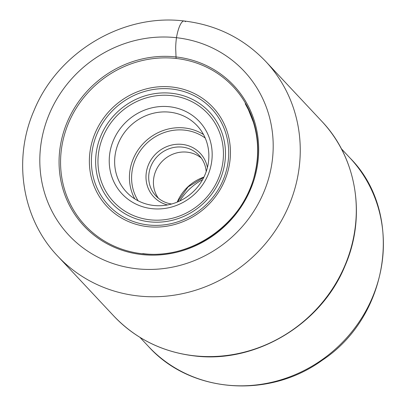 <?xml version="1.0" encoding="UTF-8"?>
<svg xmlns="http://www.w3.org/2000/svg" width="406" height="406" viewBox="0 0 406 406"><rect width="100%" height="100%" fill="white"/><g stroke="black" fill="none" stroke-linecap="round" stroke-linejoin="round"><path stroke-width="0.61" d="M132.929 116.334A52.942 49.75 136.9 0 1 169.505 106.742A52.942 49.75 136.9 0 1 211.161 144.47A52.942 49.75 136.9 0 1 188.475 199.067A52.942 49.75 136.9 0 1 151.9 208.659A52.942 49.75 136.9 0 1 110.244 170.936A52.942 49.75 136.9 0 1 132.929 116.334M136.33 120.963A48.456 45.533 136.9 0 1 169.809 112.183A48.456 45.533 136.9 0 1 197.118 125.693A48.456 45.533 136.9 0 1 187.171 196.682A48.456 45.533 136.9 0 1 153.696 205.461A48.456 45.533 136.9 0 1 126.388 191.947A48.456 45.533 136.9 0 1 136.33 120.963M167.475 204.954A31.856 29.932 136.9 0 1 146.246 180.924A31.856 29.932 136.9 0 1 160.248 150.169A31.856 29.932 136.9 0 1 182.258 144.399A31.856 29.932 136.9 0 1 207.41 167.541M171.626 204.005A29.613 27.826 136.9 0 1 155.874 195.865A29.613 27.826 136.9 0 1 161.953 152.483A29.613 27.826 136.9 0 1 182.411 147.119A29.613 27.826 136.9 0 1 199.097 155.376A29.613 27.826 136.9 0 1 206.192 171.626M201.295 158.056A29.613 27.826 -43.1 0 0 187.13 152.159A29.613 27.826 -43.1 0 0 158.01 166.648A29.613 27.826 -43.1 0 0 158.401 198.23M179.833 200.955A56.982 53.546 136.9 0 1 202.614 179.614M176.082 58.454A101.459 95.339 136.9 0 1 256.404 166.876A101.459 95.339 136.9 0 1 142.344 253.765A101.459 95.339 -43.1 0 1 62.016 145.343A101.459 95.339 -43.1 0 1 176.082 58.454L175.798 50.897C175.544 47.568 175.768 43.168 176.458 37.702A22.431 5.978 -83.7 0 1 185.435 21.706M136.553 268.742A120.019 112.782 -43.1 0 0 271.482 165.958A120.019 112.782 -43.1 0 0 176.458 37.702A120.019 112.782 -43.1 0 0 41.529 140.486A120.019 112.782 -43.1 0 0 136.553 268.742M138.065 295.933A142.455 133.863 -43.1 0 0 282.601 218.626A142.455 133.863 -43.1 0 0 265.717 61.433C243.62 38.357 216.439 24.878 184.177 21C122.881 13.22 57.825 52.151 34.089 110.396C12.561 159.385 21.98 218.88 57.784 256.206A142.455 133.863 -43.1 0 0 138.065 295.933M265.717 61.433L321.76 121.262A142.455 133.863 136.9 0 1 338.645 278.455A142.455 133.863 136.9 0 1 194.109 355.763A142.455 133.863 136.9 0 1 113.822 316.035L57.784 256.206M175.94 56.936A102.657 96.466 -43.1 0 0 60.53 144.851A102.657 96.466 -43.1 0 0 141.806 254.557A102.657 96.466 136.9 0 0 257.211 166.638A102.657 96.466 136.9 0 0 175.94 56.936M148.55 346.546C190.414 393.165 268.721 399.205 322.054 360.371C389.973 315.909 404.523 212.495 349.936 157.909A137.969 129.646 136.9 0 1 321.623 360.026A137.969 129.646 136.9 0 1 321.562 360.066A137.969 129.646 136.9 0 1 148.55 346.546L139.938 337.35M121.846 100.165A72.547 68.172 -43.1 0 0 100.521 198.346A72.547 68.172 -43.1 0 0 197.966 213.531A72.547 68.172 -43.1 0 0 219.291 115.35A72.547 68.172 -43.1 0 0 121.846 100.165M197.088 212.171A70.614 66.356 136.9 0 1 102.236 197.392A70.614 66.356 136.9 0 1 122.998 101.825A70.614 66.356 136.9 0 1 217.849 116.603A70.614 66.356 136.9 0 1 197.088 212.171M125.53 105.382A66.772 62.747 -43.1 0 0 105.9 195.748A66.772 62.747 -43.1 0 0 195.59 209.724A66.772 62.747 -43.1 0 0 215.221 119.354A66.772 62.747 -43.1 0 0 125.53 105.382M126.85 107.28A64.529 60.636 -43.1 0 0 107.879 194.611A64.529 60.636 -43.1 0 0 194.555 208.121A64.529 60.636 -43.1 0 0 213.526 120.79A64.529 60.636 -43.1 0 0 126.85 107.28M203.497 134.538A48.456 45.533 -43.1 0 0 184.669 127.981A48.456 45.533 -43.1 0 0 184.598 127.971A48.456 45.533 -43.1 0 0 138.487 149.357A48.456 45.533 -43.1 0 0 134.792 198.894M138.152 200.813A46.665 43.848 136.9 0 1 139.497 151.94A46.665 43.848 136.9 0 1 184.72 130.148A46.665 43.848 -43.1 0 1 184.786 130.153A46.665 43.848 -43.1 0 1 205.192 138.015M203.929 177.087A42.625 40.052 -43.1 0 0 177.224 202.102M321.76 121.262C357.057 158.061 366.451 216.956 344.983 265.94C321.202 324.49 255.557 363.756 194.388 355.92C162.425 352.068 135.574 338.771 113.822 316.035M142.739 253.583C191.815 260.236 244.351 222.711 254.927 173.337C259.013 155.853 258.495 138.811 253.38 122.211L248.381 109.63L245.229 103.723M349.936 157.909L341.324 148.713M203.817 177.32L188.074 186.922L177.463 202.005"/></g></svg>
